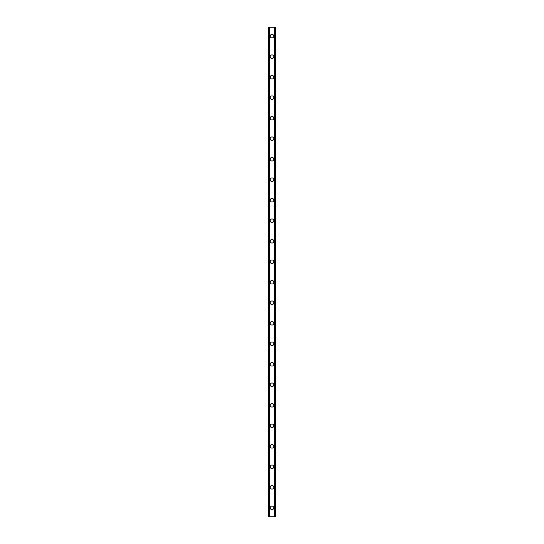 <?xml version="1.0" encoding="UTF-8"?>
<svg xmlns="http://www.w3.org/2000/svg" width="544" height="544" viewBox="0 0 544 544"><rect width="100%" height="100%" fill="white"/><g stroke="black" fill="none" stroke-linecap="round" stroke-linejoin="round"><path stroke-width="0.82" d="M270.205 507.831A1.795 1.795 0 0 1 272 506.036A1.795 1.795 0 0 1 273.795 507.831A1.795 1.795 0 0 1 272 509.626A1.795 1.795 0 0 1 270.205 507.831M270.205 487.322A1.795 1.795 0 0 1 272 485.527A1.795 1.795 0 0 1 273.795 487.322A1.795 1.795 0 0 1 272 489.117A1.795 1.795 0 0 1 270.205 487.322M270.205 466.813A1.795 1.795 0 0 1 272 465.018A1.795 1.795 0 0 1 273.795 466.813A1.795 1.795 0 0 1 272 468.608A1.795 1.795 0 0 1 270.205 466.813M270.205 446.311A1.795 1.795 0 0 1 272 444.516A1.795 1.795 0 0 1 273.795 446.311A1.795 1.795 0 0 1 272 448.1A1.795 1.795 0 0 1 270.205 446.311M270.205 425.802A1.795 1.795 0 0 1 272 424.007A1.795 1.795 0 0 1 273.795 425.802A1.795 1.795 0 0 1 272 427.598A1.795 1.795 0 0 1 270.205 425.802M270.205 405.294A1.795 1.795 0 0 1 272 403.498A1.795 1.795 0 0 1 273.795 405.294A1.795 1.795 0 0 1 272 407.089A1.795 1.795 0 0 1 270.205 405.294M270.205 384.785A1.795 1.795 0 0 1 272 382.996A1.795 1.795 0 0 1 273.795 384.785A1.795 1.795 0 0 1 272 386.58A1.795 1.795 0 0 1 270.205 384.785M270.205 364.283A1.795 1.795 0 0 1 272 362.488A1.795 1.795 0 0 1 273.795 364.283A1.795 1.795 0 0 1 272 366.078A1.795 1.795 0 0 1 270.205 364.283M270.205 343.774A1.795 1.795 0 0 1 272 341.979A1.795 1.795 0 0 1 273.795 343.774A1.795 1.795 0 0 1 272 345.569A1.795 1.795 0 0 1 270.205 343.774M270.205 323.265A1.795 1.795 0 0 1 272 321.47A1.795 1.795 0 0 1 273.795 323.265A1.795 1.795 0 0 1 272 325.06A1.795 1.795 0 0 1 270.205 323.265M270.205 302.763A1.795 1.795 0 0 1 272 300.968A1.795 1.795 0 0 1 273.795 302.763A1.795 1.795 0 0 1 272 304.552A1.795 1.795 0 0 1 270.205 302.763M270.205 282.254A1.795 1.795 0 0 1 272 280.459A1.795 1.795 0 0 1 273.795 282.254A1.795 1.795 0 0 1 272 284.05A1.795 1.795 0 0 1 270.205 282.254M270.205 261.746A1.795 1.795 0 0 1 272 259.95A1.795 1.795 0 0 1 273.795 261.746A1.795 1.795 0 0 1 272 263.541A1.795 1.795 0 0 1 270.205 261.746M270.205 241.237A1.795 1.795 0 0 1 272 239.448A1.795 1.795 0 0 1 273.795 241.237A1.795 1.795 0 0 1 272 243.032A1.795 1.795 0 0 1 270.205 241.237M270.205 220.735A1.795 1.795 0 0 1 272 218.94A1.795 1.795 0 0 1 273.795 220.735A1.795 1.795 0 0 1 272 222.53A1.795 1.795 0 0 1 270.205 220.735M270.205 200.226A1.795 1.795 0 0 1 272 198.431A1.795 1.795 0 0 1 273.795 200.226A1.795 1.795 0 0 1 272 202.021A1.795 1.795 0 0 1 270.205 200.226M270.205 179.717A1.795 1.795 0 0 1 272 177.922A1.795 1.795 0 0 1 273.795 179.717A1.795 1.795 0 0 1 272 181.512A1.795 1.795 0 0 1 270.205 179.717M270.205 159.215A1.795 1.795 0 0 1 272 157.42A1.795 1.795 0 0 1 273.795 159.215A1.795 1.795 0 0 1 272 161.004A1.795 1.795 0 0 1 270.205 159.215M270.205 138.706A1.795 1.795 0 0 1 272 136.911A1.795 1.795 0 0 1 273.795 138.706A1.795 1.795 0 0 1 272 140.502A1.795 1.795 0 0 1 270.205 138.706M270.205 118.198A1.795 1.795 0 0 1 272 116.402A1.795 1.795 0 0 1 273.795 118.198A1.795 1.795 0 0 1 272 119.993A1.795 1.795 0 0 1 270.205 118.198M270.205 97.689A1.795 1.795 0 0 1 272 95.9A1.795 1.795 0 0 1 273.795 97.689A1.795 1.795 0 0 1 272 99.484A1.795 1.795 0 0 1 270.205 97.689M270.205 77.187A1.795 1.795 0 0 1 272 75.392A1.795 1.795 0 0 1 273.795 77.187A1.795 1.795 0 0 1 272 78.982A1.795 1.795 0 0 1 270.205 77.187M270.205 56.678A1.795 1.795 0 0 1 272 54.883A1.795 1.795 0 0 1 273.795 56.678A1.795 1.795 0 0 1 272 58.473A1.795 1.795 0 0 1 270.205 56.678M270.205 36.169A1.795 1.795 0 0 1 272 34.374A1.795 1.795 0 0 1 273.795 36.169A1.795 1.795 0 0 1 272 37.964A1.795 1.795 0 0 1 270.205 36.169M275.176 27.2L268.41 27.2L268.41 516.8L275.59 516.8L275.59 27.2L275.176 27.2L275.176 516.8M269.436 27.2L269.436 516.8L269.436 27.2M274.564 516.8L274.564 27.2L274.564 516.8M268.41 27.2L268.41 516.8M269.606 27.2L269.606 516.8M274.394 27.2L274.394 516.8M275.59 27.2L275.59 516.8M268.457 27.2L268.457 516.8M268.736 27.2L268.736 516.8M268.824 27.2L268.824 516.8M269.484 27.2L269.484 516.8M274.516 27.2L274.516 516.8M275.264 27.2L275.264 516.8M275.543 27.2L275.543 516.8"/></g></svg>
